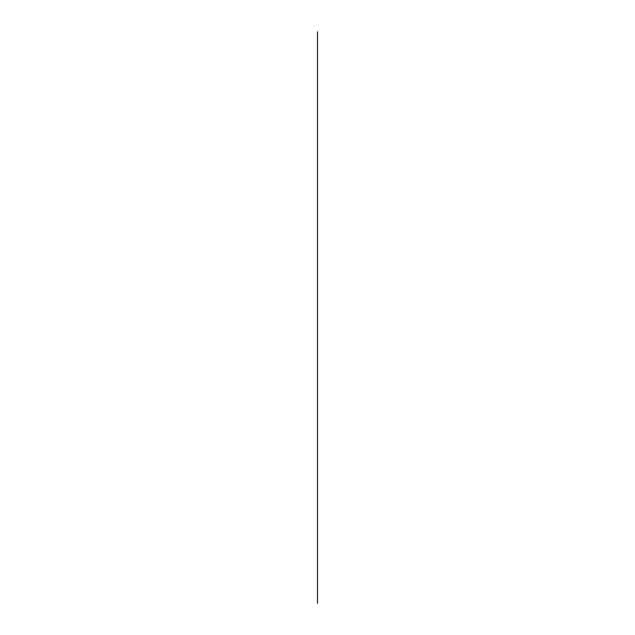 <?xml version="1.0" encoding="UTF-8"?>
<svg xmlns="http://www.w3.org/2000/svg" width="635" height="635" viewBox="0 0 635 635"><rect width="100%" height="100%" fill="white"/><g stroke="black" fill="none" stroke-linecap="round" stroke-linejoin="round"><path stroke-width="0.95" d="M317.5 603.25L317.5 31.75"/></g></svg>
